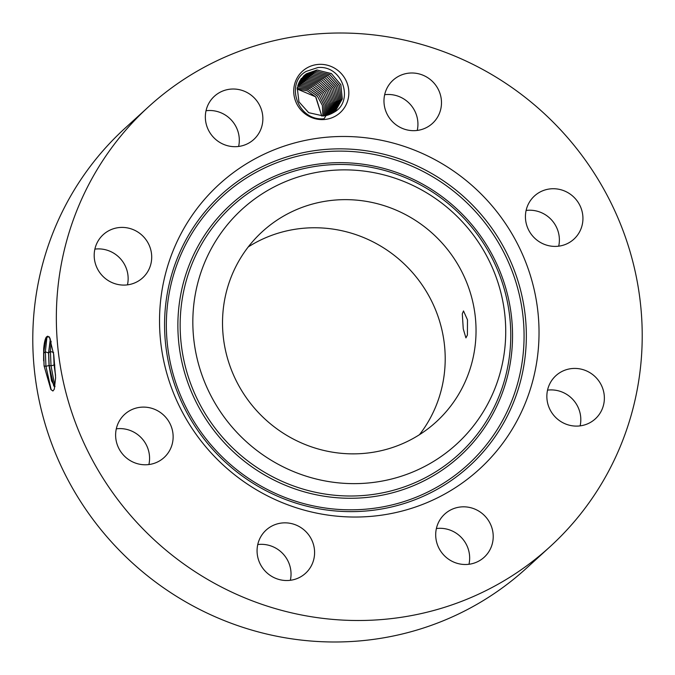 <?xml version="1.0" encoding="UTF-8"?>
<svg xmlns="http://www.w3.org/2000/svg" width="675" height="675" viewBox="0 0 675 675"><rect width="100%" height="100%" fill="white"/><g stroke="black" fill="none" stroke-linecap="round" stroke-linejoin="round"><path stroke-width="1.01" d="M587.798 163.586A297.793 288.824 47.6 0 0 148.601 106.734A297.793 288.824 47.6 0 0 110.767 489.932A297.793 288.824 47.6 0 0 549.956 546.784A297.793 288.824 47.6 0 0 587.798 163.586M148.601 106.734L125.044 128.216A297.793 288.824 47.6 0 0 87.202 511.414A297.793 288.824 47.6 0 0 526.399 568.266L549.956 546.784M43.622 360.821L43.672 348.907L44.078 365.884L45.951 366.348L45.352 351.818L46.988 336.521M54.295 389.18L55.612 377.806L53.764 354.856L49.385 336.918L46.305 337.103C45.065 339.019 44.187 342.959 43.672 348.907M54.253 389.273L52.92 391.011L50.878 389.467L44.086 365.934M337.281 114.953A28.021 27.177 47.6 0 0 343.727 76.621A28.021 27.177 47.6 0 0 305.286 68.985A28.021 27.177 47.6 0 0 298.839 107.325A28.021 27.177 47.6 0 0 337.281 114.953M481.157 559.642A29.236 28.358 47.6 0 0 484.161 557.263A29.236 28.358 47.6 0 0 486.692 518.054A29.236 28.358 47.6 0 0 447.761 511.675A29.236 28.358 47.6 0 0 444.757 514.055A29.236 28.358 47.6 0 0 442.218 553.264A29.236 28.358 47.6 0 0 481.157 559.642M547.248 391.635A29.236 28.358 47.6 0 0 562.047 422.272A29.236 28.358 47.6 0 0 595.316 418.863A29.236 28.358 47.6 0 0 603.973 402.891A29.236 28.358 47.6 0 0 589.174 372.254A29.236 28.358 47.6 0 0 555.905 375.663A29.236 28.358 47.6 0 0 547.248 391.635M530.769 233.584A29.236 28.358 47.6 0 0 573.885 239.169A29.236 28.358 47.6 0 0 577.597 201.547A29.236 28.358 47.6 0 0 534.482 195.961A29.236 28.358 47.6 0 0 530.769 233.584M407.97 130.115A29.236 28.358 47.6 0 0 432.43 123.432A29.236 28.358 47.6 0 0 440.252 94.306A29.236 28.358 47.6 0 0 417.479 73.541A29.236 28.358 47.6 0 0 393.027 80.232A29.236 28.358 47.6 0 0 385.206 109.35A29.236 28.358 47.6 0 0 407.97 130.115M250.796 141.834A29.236 28.358 47.6 0 0 253.808 139.455A29.236 28.358 47.6 0 0 256.34 100.246A29.236 28.358 47.6 0 0 217.409 93.876A29.236 28.358 47.6 0 0 214.397 96.255A29.236 28.358 47.6 0 0 211.866 135.456A29.236 28.358 47.6 0 0 250.796 141.834M151.31 261.883A29.236 28.358 47.6 0 0 136.51 231.238A29.236 28.358 47.6 0 0 103.241 234.647A29.236 28.358 47.6 0 0 94.584 250.619A29.236 28.358 47.6 0 0 109.384 281.256A29.236 28.358 47.6 0 0 142.653 277.855A29.236 28.358 47.6 0 0 151.31 261.883M167.797 419.926A29.236 28.358 47.6 0 0 124.672 414.34A29.236 28.358 47.6 0 0 120.96 451.963A29.236 28.358 47.6 0 0 164.076 457.549A29.236 28.358 47.6 0 0 167.797 419.926M290.587 523.395A29.236 28.358 47.6 0 0 266.127 530.077A29.236 28.358 47.6 0 0 258.306 559.204A29.236 28.358 47.6 0 0 281.078 579.968A29.236 28.358 47.6 0 0 305.539 573.286A29.236 28.358 47.6 0 0 313.36 544.16A29.236 28.358 47.6 0 0 290.587 523.395M525.454 402.789A192.898 187.085 47.6 0 0 419.766 152.322A192.898 187.085 47.6 0 0 173.112 250.72A192.898 187.085 47.6 0 0 278.792 501.188A192.898 187.085 47.6 0 0 525.454 402.789M468.973 564.266A29.236 28.358 47.6 0 0 436.379 528.533M580.129 425.874A29.236 28.358 47.6 0 0 580.416 424.381A29.236 28.358 47.6 0 0 547.535 390.142M558.697 246.172A29.236 28.358 47.6 0 0 554.04 223.037A29.236 28.358 47.6 0 0 526.112 210.448M417.243 130.444A29.236 28.358 47.6 0 0 393.922 95.032A29.236 28.358 47.6 0 0 384.649 94.711M238.621 146.467A29.236 28.358 47.6 0 0 206.027 110.734M127.465 284.858A29.236 28.358 47.6 0 0 127.752 283.365A29.236 28.358 47.6 0 0 94.871 249.126M148.888 464.552A29.236 28.358 47.6 0 0 144.231 441.416A29.236 28.358 47.6 0 0 116.303 428.827M290.351 580.289A29.236 28.358 47.6 0 0 267.03 544.885A29.236 28.358 47.6 0 0 257.757 544.556M47.756 336.192L45.917 337.922L43.613 353.346L44.078 365.884M49.705 337.458L47.697 336.201L46.305 337.103M51.173 389.838L45.951 366.348L49.03 365.47L51.528 380.886L54.996 386.665M334.133 112.202C354.232 101.393 342.849 65.078 317.908 67.542L306.231 71.381C284.892 82.831 297.278 121.475 324.076 118.741L326.05 115.535A23.692 22.975 47.6 0 0 329.046 114.674L334.133 112.202M50.406 339.019L48.684 352.941L49.148 365.453L53.738 385.999L54.818 386.724M50.347 338.858L48.566 352.957L49.03 365.47M326.042 115.535L326.793 104.203L322.228 93.749L313.082 86.366L301.582 84.257L298.029 84.814L301.312 84.257L312.913 86.248L322.169 93.614L326.81 104.119L326.067 115.535L323.409 115.965L308.677 112.683L298.949 101.841L297.245 87.767L303.995 75.676L306.374 73.794L317.174 70.04L331.518 73.702L340.858 84.805L342.242 99.031L334.412 112.016M303.995 75.676L306.408 73.769L316.904 70.04L331.358 73.558L340.833 84.645L342.284 98.947L335.273 111.274M297.051 88.931L307.37 90.838L315.908 97.057L321.798 116.075M321.773 116.075L315.638 96.812L297.042 88.957M54.97 386.674L51.022 365.867L50.422 351.422L51.089 341.086M53.738 354.687L54.211 364.973L55.502 374.92M53.62 353.86L54.093 364.989L55.544 375.764M303.362 76.283L305.108 74.959L315.605 71.221L329.864 74.621L339.356 85.413L341.111 99.47L334.614 111.856M303.345 76.292L305.075 74.984L315.875 71.221L330.024 74.765L339.382 85.573L341.077 99.554L334.598 111.864M322.928 116.007L322.38 105.351L317.267 95.934L308.23 89.471L297.413 87.809L308.407 89.581L317.334 96.069L322.372 105.435L322.903 116.007M419.479 434.692A128.866 124.985 47.6 0 0 421.656 284.268A128.866 124.985 47.6 0 0 248.24 246.94M204.027 264.068A159.038 154.246 -132.4 0 1 407.396 182.942A159.038 154.246 -132.4 0 1 494.53 389.45A159.038 154.246 -132.4 0 1 291.161 470.568A159.038 154.246 -132.4 0 1 204.027 264.068M246.071 397.364A128.866 124.985 47.6 0 0 436.118 421.968A128.866 124.985 47.6 0 0 452.495 256.146A128.866 124.985 47.6 0 0 262.44 231.542A128.866 124.985 47.6 0 0 246.071 397.364M462.299 313.799L463.252 328.877L465.919 337.897L467.412 335.011L467.488 319.84L463.506 310.939L462.299 313.799M298.983 86.628L309.977 88.509L318.98 95.302L323.873 105.038L323.992 115.898L323.89 104.954L318.921 95.167L309.8 88.391L298.983 86.628M314.305 72.402L303.809 76.14L314.575 72.411L328.463 75.786L337.846 86.231L339.913 99.892L334.083 112.236L339.947 99.807L337.812 86.079L328.303 75.651L314.305 72.402L314.407 71.381M333.517 112.59L338.749 100.162L336.268 86.763L326.751 76.68L313.006 73.592L302.51 77.33L313.276 73.592L326.911 76.815L336.302 86.915L338.715 100.246L333.501 112.598M300.012 85.447L297.726 85.767L300.282 85.447L311.529 87.438L320.617 94.525L325.35 104.625L325.038 115.737L325.367 104.541L320.549 94.39L311.361 87.32L300.012 85.447M301.177 78.536L311.977 74.773L325.367 77.861L334.766 87.64L337.492 100.651L332.843 112.987L337.525 100.567L334.724 87.48L325.207 77.726L311.707 74.773L301.21 78.511M298.367 83.886L302.881 83.076L314.634 85.295L323.831 92.973L328.21 103.764L327.021 115.307L328.236 103.68L323.772 92.829L314.457 85.177L302.611 83.076L298.375 83.869M310.677 75.963L323.84 78.916L333.222 88.374L336.234 101.081L332.125 113.366L336.268 100.997L333.18 88.222L323.671 78.781L310.407 75.963L301.05 78.967L310.677 75.963M303.91 81.886L298.747 82.966L304.18 81.886L316.17 84.232L325.418 92.197L329.611 103.317L327.957 115.037L329.628 103.233L325.367 92.053L316.001 84.105L303.91 81.886M300.527 79.726L309.378 77.144L322.304 79.971L331.678 89.125L334.952 101.52L331.358 113.746M331.374 113.738L334.986 101.436L331.636 88.982L322.135 79.844L309.108 77.144L300.535 79.709M328.885 114.733L331.003 102.777L326.945 91.277L317.537 83.033L305.21 80.705L299.152 82.105M299.143 82.122L305.48 80.705L317.706 83.16L326.995 91.42L330.978 102.862L328.86 114.742M330.581 114.092L333.678 101.883L330.083 89.741L320.608 80.907L307.808 78.334L300.046 80.477L308.078 78.334L320.777 81.034L330.126 89.885L333.652 101.967L330.564 114.1M306.509 79.515L299.582 81.278L306.779 79.515L319.241 82.097L328.565 90.653L332.328 102.414L329.729 114.429L332.353 102.33L328.514 90.501L319.073 81.97L306.509 79.515M43.613 353.346L45.352 351.818L48.566 352.957M513.397 402.722A183.887 178.343 47.6 0 0 412.653 163.957A183.887 178.343 47.6 0 0 177.517 257.757A183.887 178.343 47.6 0 0 278.26 496.522A183.887 178.343 47.6 0 0 513.397 402.722M179.153 258.795A181.828 176.352 -132.4 0 1 411.657 166.05A181.828 176.352 -132.4 0 1 511.27 402.14A181.828 176.352 -132.4 0 1 278.767 494.885A181.828 176.352 -132.4 0 1 179.153 258.795M48.684 352.941L50.422 351.422L53.637 352.561M49.148 365.453L51.022 365.867L54.093 364.989M500.572 397.516A170.117 164.987 -132.4 0 1 283.053 484.296A170.117 164.987 -132.4 0 1 189.852 263.41A170.117 164.987 -132.4 0 1 407.379 176.639A170.117 164.987 -132.4 0 1 500.572 397.516M191.978 264.001A168.058 162.987 -132.4 0 1 406.865 178.276A168.058 162.987 -132.4 0 1 498.935 396.487A168.058 162.987 -132.4 0 1 284.048 482.203A168.058 162.987 -132.4 0 1 191.978 264.001M54.211 364.973L54.818 365.108M307.808 78.334L307.91 77.304M301.312 84.257L301.413 83.236"/></g></svg>
